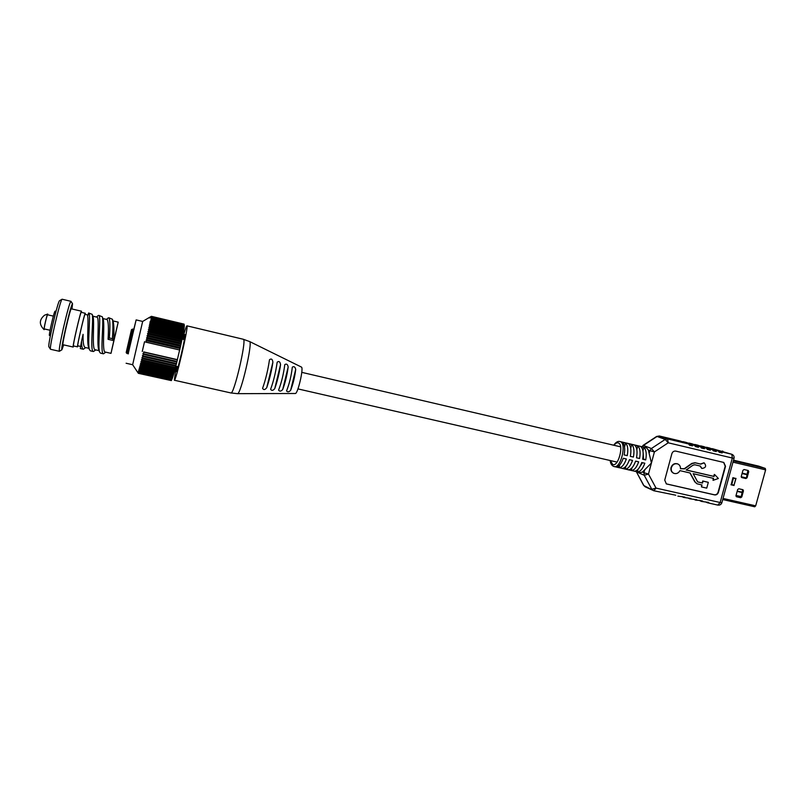 <?xml version="1.0" encoding="UTF-8"?>
<svg xmlns="http://www.w3.org/2000/svg" width="806" height="806" viewBox="0 0 806 806"><rect width="100%" height="100%" fill="white"/><g stroke="black" fill="none" stroke-linecap="round" stroke-linejoin="round"><path stroke-width="1.21" d="M640.155 466.271L642.513 462.704M642.946 450.957L643.893 447.401L640.861 446.685C643.128 448.861 643.722 453.043 642.644 459.208L645.717 459.924L643.551 459.027L643.178 453.224M758.768 466.16L765.287 468.427L765.619 469.878L755.685 505.825L754.759 506.793L722.74 499.549L754.759 506.793M742.638 489.635L741.228 496.718L740.089 497.483L736.241 496.607M747.877 470.432L746.497 477.565L745.369 478.321L741.56 477.434M735.989 495.63L737.671 489.514L738.81 488.758L742.971 489.716L743.454 490.844L741.782 496.939L740.643 497.705L736.472 496.748L735.989 495.63M741.268 476.427L742.951 470.301L744.089 469.535L748.23 470.513L748.744 471.661L747.061 477.777L745.923 478.532L741.873 477.595L741.268 476.427M733.309 478.099L731.304 484.487L733.299 484.95L731.717 484.527L733.47 478.129M733.299 484.95L733.964 485.323L735.838 478.502L732.916 477.686L735.838 478.502M733.017 477.938L731.304 484.487M731.193 484.577L732.916 477.686M736.009 478.401L733.964 485.323M741.077 497.05L735.959 495.881M741.127 496.949L735.959 495.771M737.238 491.096L742.447 492.285M742.064 473.545L747.263 474.764M747.283 474.684L742.084 473.475M746.316 477.938L741.228 476.749M737.158 491.398L742.356 492.587L737.168 491.368M746.054 478.18L741.298 477.071M708.323 482.331L702.721 480.991L702.197 482.925L697.815 481.928L702.52 483.066L703.054 481.122L708.323 482.331L706.741 488.124L701.472 486.925L701.996 484.98L697.019 483.781L695.115 481.968L690.117 473.011L679.962 470.633C678.461 473.213 676.425 474.109 673.846 473.334C671.67 472.185 670.844 470.291 671.368 467.621C672.617 464.427 674.753 463.208 677.765 463.954C679.649 464.84 680.556 466.432 680.486 468.709L684.586 468.85L692.112 463.541L695.366 462.856L700.807 464.125L695.044 462.735L691.79 463.42L684.264 468.719L680.486 468.649M677.594 463.893L677.453 463.833C674.441 463.077 672.315 464.306 671.055 467.5C670.532 470.16 671.358 472.064 673.534 473.203L673.705 473.263M610.172 460.518C610.485 463.41 611.573 465.344 613.437 466.342L640.377 472.558L642.453 472.064L651.429 463.017L648.356 450.06L646.503 447.783L620.318 441.628C626.927 443.502 620.691 468.81 614.182 466.593L613.719 466.432M682.37 441.759L691.629 444.68L692.455 445.869L689.452 445.154L688.636 443.965L680.153 440.983L659.197 435.986M685.896 442.353L683.105 441.678M688.264 443.159L697.603 446.101L698.429 447.3L695.447 446.584L694.621 445.396L686.047 442.383M691.77 443.753L688.989 443.088M694.127 444.559L703.547 447.521L704.384 448.72L701.411 448.005L700.575 446.816L691.931 443.794M697.633 445.154L694.863 444.489M699.981 445.95L709.482 448.942L710.328 450.131L707.356 449.426L706.519 448.237L697.795 445.194M703.467 446.544L700.716 445.889M705.814 447.34L715.385 450.353L716.252 451.541L713.29 450.836L712.433 449.647L703.628 446.584M709.29 447.935L718.337 451.058L719.204 452.247L722.146 452.952L721.279 451.753L731.546 454.201L712.363 448.67L721.279 451.753M711.627 448.73L712.363 448.67M675.771 495.206L653.827 490.753L656.034 488.093L720.151 502.511L732.332 458.04L668.234 442.806L667.61 438.948L688.636 443.965M681.755 496.556L683.831 497.473L684.919 497.07L677.866 496.143M687.709 497.896L689.785 498.813L690.873 498.41L683.831 497.473M693.654 499.236L695.719 500.143L696.817 499.74L689.785 498.813M699.578 500.566L701.633 501.463L702.741 501.07L699.779 500.405L695.719 500.143M645.717 459.924C646.785 453.748 646.18 449.577 643.893 447.401M637.345 471.863C640.216 471.832 642.704 468.961 644.82 463.238L641.757 462.533C639.642 468.266 637.153 471.137 634.302 471.167L637.345 471.863L638.02 469.324M631.259 470.472C634.1 470.442 636.579 467.561 638.684 461.828L635.612 461.113C633.506 466.855 631.038 469.737 628.206 469.777L631.259 470.472L631.954 467.863M639.581 458.503C640.659 452.327 640.065 448.146 637.808 445.97L634.765 445.255C637.002 447.431 637.586 451.602 636.508 457.788L639.581 458.503M625.154 469.082C627.965 469.042 630.423 466.15 632.539 460.407L629.456 459.692C627.35 465.445 624.892 468.336 622.091 468.377L625.154 469.082L625.879 466.382M633.425 457.073C634.503 450.886 633.939 446.705 631.713 444.539L628.65 443.814C630.866 445.99 631.43 450.171 630.342 456.357L633.425 457.073M619.028 467.682C621.819 467.641 624.257 464.74 626.363 458.977L623.27 458.271C621.164 464.024 618.736 466.936 615.965 466.986L619.028 467.682L619.774 464.901M627.249 455.642C628.337 449.446 627.783 445.265 625.587 443.099L622.514 442.373C624.7 444.539 625.244 448.73 624.156 454.927L627.249 455.642M636.831 449.627L637.808 445.97M630.705 448.297L631.713 444.539M624.559 446.957L625.587 443.099M666.209 483.842L714.257 494.753C716.101 494.965 717.37 494.098 718.086 492.174L725.198 466.19L723.617 462.392M699.961 465.979L701.764 468.417M703.97 462.795L700.485 464.004M700.807 464.125L704.142 462.856C706.661 465.979 705.925 467.853 701.925 468.477L700.283 466.049L694.843 464.78L693.029 465.163L686.138 470.019L714.106 476.487L714.297 474.422L713.773 476.356L686.198 469.979M713.239 478.321L713.048 480.336L713.582 478.401L693.17 473.686L697.653 481.887M701.663 484.9L701.472 486.925M689.946 472.951L694.792 481.827L696.868 483.721M705.482 501.896L707.527 502.783L708.645 502.39L701.633 501.463M671.861 453.697L664.738 480.104L666.35 483.912L714.59 494.894C716.433 495.096 717.703 494.239 718.418 492.315L725.531 466.311L723.788 462.453L675.781 451.108C673.887 450.876 672.587 451.743 671.861 453.697M714.63 474.543L718.378 478.492L713.048 480.336M719.083 451.884L722.146 452.952M713.179 450.473L716.252 451.541M707.245 449.053L710.328 450.131M701.291 447.632L704.384 448.72M695.326 446.202L698.429 447.3M689.342 444.771L692.455 445.869M133.806 329.311L136.143 319.901L142.662 321.443L132.647 364.725L138.35 373.319L171.346 380.593L138.35 373.319M138.4 373.198L138.038 372.553L171.537 380.271L138.451 373.077M138.531 372.856L138.169 372.181L171.759 379.767L138.592 372.654M138.692 372.332L138.34 371.626L172.031 379.092L138.783 372.06M138.904 371.637L138.551 370.911L172.031 379.092M172.434 377.833L139.146 370.78L139.005 371.294M139.146 370.78L138.803 370.025L172.464 377.843L172.665 377.238L139.428 369.742L139.267 370.367M139.428 369.742L139.085 368.977L172.816 376.765L173.038 376.07L139.75 368.554L139.559 369.269M139.75 368.554L139.398 367.778L173.199 375.536L173.038 376.07M174.015 372.624L173.431 374.75L140.093 367.214L139.891 368.01M140.093 367.214L139.75 366.428L173.612 374.145M173.854 373.289L140.476 365.733L140.254 366.609M140.476 365.733L140.133 364.937L174.046 372.624L174.308 371.687L140.889 364.1L140.647 365.058M140.889 364.1L140.536 363.315L141.07 363.385L174.509 370.972L174.308 371.687M141.322 362.357L140.969 361.562L174.932 369.289L174.781 369.954L141.322 362.357L141.07 363.385M140.969 361.562L174.932 369.289M141.785 360.494L141.433 359.708L175.426 367.455L175.275 368.12L141.785 360.494L141.513 361.582M141.433 359.708L175.426 367.455M142.259 358.529L141.906 357.753L175.93 365.521L175.789 366.176L142.259 358.529L141.977 359.678M141.906 357.753L175.93 365.521M142.763 356.464L142.4 355.718L176.443 363.506L176.312 364.141L142.763 356.464L142.471 357.673M142.4 355.718L176.443 363.506M143.267 354.328L142.904 353.602L176.967 361.41L176.846 362.025L143.267 354.328L142.974 355.577M142.904 353.602L176.967 361.41M143.79 352.131L177.38 359.849L143.79 352.131L143.488 353.411M142.259 351.466L144.536 341.734L179.688 350.005L145.946 342.167M136.143 319.901L128.154 353.763M128.184 353.774L133.836 329.322M126.24 352.272L131.449 329.795L126.24 352.272M128.718 341.885L131.348 330.228L128.718 341.885M184.413 325.08L150.823 317.705L151.447 317.221L184.413 325.08L151.498 316.899L149.614 318.007L149.191 317.544L151.417 316.335L184.07 324.123L183.959 324.637M177.421 359.657L143.669 351.91M151.236 316.436L184.04 324.264M146.45 340.716L180.03 348.524L146.45 340.716L146.148 342.036M146.027 340.192L146.672 339.759L180.242 347.567L180.101 348.121M146.964 338.449L180.534 346.268L146.964 338.449L146.672 339.759M146.531 337.976L147.176 337.502L180.735 345.331L180.584 345.915M147.468 336.223L181.018 344.061L147.468 336.223L147.176 337.502M147.024 335.8L147.679 335.306L181.209 343.144L181.058 343.749M147.951 334.057L181.471 341.905L147.951 334.057L147.679 335.306M147.498 333.684L148.153 333.17L181.662 341.019L181.501 341.643M148.415 331.961L181.904 339.82L148.415 331.961L148.153 333.17M147.951 331.639L148.606 331.105L182.085 338.963L181.924 339.618M148.858 329.956L182.317 337.815L148.858 329.956L148.606 331.105M148.375 329.684L149.039 329.13L182.478 336.999L182.317 337.664M149.271 328.042L182.69 335.911L149.271 328.042L149.039 329.13M148.778 327.82L149.442 327.266L182.841 335.135L182.68 335.81M149.664 326.239L183.012 334.067L149.664 326.239L149.442 327.266M149.16 326.067L149.815 325.513L183.174 333.392L182.841 335.135M183.174 333.392L183.345 332.435L150.017 324.546L149.815 325.513M150.017 324.546L149.503 324.445L150.158 323.881L183.466 331.76L183.315 332.425M183.466 331.76L183.617 330.883L150.339 322.994L150.158 323.881M150.339 322.994L149.815 322.944L150.47 322.39L183.728 330.269L183.587 330.873M183.728 330.269L183.859 329.463L150.631 321.584L150.47 322.39M150.631 321.584L150.087 321.584L150.742 321.04L183.939 328.919L183.818 329.463M183.939 328.919L184.05 328.203L150.883 320.325L150.742 321.04M150.883 320.325L184.02 328.193M184.121 327.71L184.211 327.095L151.095 319.216L150.974 319.841M151.095 319.216L184.171 327.085M184.262 326.672L184.322 326.138L151.276 318.279L151.175 318.803M151.276 318.279L184.282 326.128M150.238 317.624L149.553 317.453M182.69 335.911L182.478 336.999M182.317 337.815L182.085 338.963M181.904 339.82L181.662 341.019M181.471 341.905L181.209 343.144M181.018 344.061L180.735 345.331M180.534 346.268L180.242 347.567M180.03 348.524L179.738 349.834M179.627 349.985L177.38 359.536M177.38 359.849L177.068 361.118M176.846 362.025L176.534 363.254M176.312 364.141L176.01 365.33M178.116 366.7L175.789 366.166L175.486 367.314M175.275 368.12L174.993 369.198M174.781 369.954L174.509 370.972M140.536 363.315L174.469 371.012M173.431 374.75L173.199 375.536M172.333 378.246L172.152 378.76M301.353 367.042L301.464 367.103C303.872 367.979 297.726 394.255 295.298 393.489L237.458 393.66L230.889 392.945C233.861 395.323 246.757 340.283 243.442 339.336L249.608 341.553C252.963 342.5 240.662 395.272 237.458 393.66M182.539 339.215C184.836 330.581 186.287 326.108 186.911 325.825L186.972 325.886C188.675 326.45 175.668 382.266 174.318 380.231L176.282 366.277M183.083 339.346L184.947 334.49C186.055 335.105 177.229 372.936 176.302 371.606L176.816 366.398M274.735 388.643C277.365 381.268 279.309 373.259 280.569 364.594C280.075 361.682 278.947 360.876 277.173 362.166L277.133 362.428C275.773 372.08 273.627 380.956 270.685 389.066L270.615 389.278C271.672 390.9 273.043 390.678 274.735 388.643L280.569 364.594M282.694 389.55C285.243 382.679 287.067 375.153 288.175 366.982C287.621 364.252 286.483 363.476 284.79 364.624L284.75 364.876C283.561 374.004 281.536 382.356 278.664 389.933L278.594 390.134C279.652 391.595 281.022 391.394 282.694 389.55L288.175 366.982M290.603 390.416C293.062 384.069 294.774 377.057 295.721 369.4C295.087 366.871 293.948 366.115 292.336 367.123L292.296 367.365C291.288 375.928 289.384 383.727 286.614 390.739L286.543 390.93C287.591 392.22 288.941 392.048 290.603 390.416L295.721 369.4M266.736 387.676C269.436 379.838 271.491 371.354 272.891 362.226C272.468 359.133 271.34 358.307 269.496 359.738L269.446 360C267.935 370.156 265.668 379.535 262.645 388.16L262.585 388.381C263.643 390.144 265.023 389.903 266.736 387.676L272.891 362.226M47.796 314.834L47.725 314.048C47.02 314.159 43.453 329.644 44.118 329.654L44.511 328.979M47.725 314.048L44.521 315.206C39.111 319.77 38.98 324.586 44.118 329.654M56.017 311.358L55.08 311.166C54.093 311.277 48.431 335.971 49.488 335.508L50.385 335.709M63.674 344.887L61.871 349.814L59.382 351.285L50.516 349.28C48.874 348.585 60.319 299.127 62.102 299.228L70.948 301.313L72.53 303.741L71.986 308.96M59.634 300.678L59.604 300.688C57.901 300.648 47.373 346.157 48.914 346.872L50.516 349.28M59.312 351.305C58.878 349.985 60.259 342.197 63.422 327.951C67.059 312.335 69.528 303.449 70.817 301.293L70.888 301.263M47.604 314.803L47.574 314.783C46.909 314.894 43.635 329.17 44.3 328.929L44.34 328.908M68.792 315.307L66.989 323.69M61.871 349.814C61.347 349.139 62.606 341.966 65.649 328.294C69.286 312.738 71.583 304.557 72.53 303.741M73.689 345.986L73.185 347.043C72.097 347.88 80.499 311.358 81.436 311.217L81.466 312.365M81.487 311.197L71.25 308.819C70.112 308.92 61.699 345.522 62.999 344.726L73.185 347.043M77.96 345.834L77.507 346.852C76.56 347.648 84.428 313.463 85.245 313.292L85.245 314.38M85.285 313.272L81.184 312.335C80.298 312.496 72.419 346.701 73.447 345.935L77.507 346.852M85.738 347.608L83.33 349.25C82.182 348.837 81.577 346.147 81.537 341.18L83.089 334.349C82.877 342.228 83.532 346.6 85.073 347.457L88.972 348.343M88.579 347.225L88.529 347.094C86.665 342.076 88.771 320.909 87.642 316.073L88.63 312.98C91.209 312.486 87.229 343.306 89.395 349.552L88.529 347.094M87.935 315.015L85.003 314.36C84.237 314.541 76.872 346.52 77.759 345.794L80.529 346.419M98.725 349.603L98.685 349.482C96.69 343.819 99.601 317.937 97.153 317.211L92.811 316.164M92.216 314.451L93.053 316.849C94.725 321.423 91.562 349.895 95.158 349.754L99.098 350.65M111.016 353.3L118.22 322.138L111.016 353.3M112.457 319.357L113.273 321.735C113.968 325.302 114.12 331.598 113.737 340.626L108.064 339.316C108.739 328.405 108.447 321.826 107.208 319.579L102.926 318.541M102.352 316.909L103.188 319.297C104.941 324.093 101.788 352.222 105.203 352.041L110.996 353.36M117.878 323.538L117.545 324.808M113.999 340.011L115.711 333.372M117.142 326.591L117.585 324.818M117.344 325.715L113.324 342.872M113.344 342.882L113.112 343.789M113.122 343.789L111.802 349.572M112.034 348.655L111.621 350.57M88.63 312.98L92.176 314.34C93.839 318.743 89.668 351.799 93.425 351.537L95.783 349.895M108.064 339.316L109.364 337.976C110.261 326.077 110.059 319.327 108.77 317.735L112.407 319.247C113.082 322.591 113.082 329.07 112.417 338.681L113.737 340.626M108.77 317.735L107.782 318.219M93.425 351.537L90.403 350.852L89.395 349.552M109.364 337.976L112.417 338.681M103.48 353.824L100.468 353.139L99.541 351.94C97.486 345.955 101.475 314.904 98.715 315.368L102.312 316.798C104.065 321.473 99.934 354.126 103.48 353.824L105.777 352.172M81.537 341.18L80.318 348.565L83.33 349.25M98.715 315.368L97.828 315.811M47.574 314.783L53.347 316.123M65.649 329.453L63.593 337.785M758.839 466.18L733.531 460.176L758.799 466.16M765.287 468.427L733.339 460.851M765.619 469.878L732.986 462.16M734.065 485.494L730.971 484.779M755.685 505.825L723.042 498.44M748.744 471.661L748.18 471.46M747.061 477.777L746.497 477.565M745.923 478.532L745.369 478.321M740.643 497.705L740.089 497.483M741.782 496.939L741.228 496.718M743.454 490.844L742.9 490.622M741.248 496.627L736.039 495.448L741.248 496.637M746.024 478.2L741.308 477.102M747.384 474.351L742.175 473.132L747.374 474.351M610.454 460.579L612.62 464.427C618.182 467.581 624.277 444.7 618.343 442.927C616.973 442.454 615.522 443.24 613.991 445.285M709.461 447.975L706.55 447.28M722.982 451.259L722.327 451.048M691.629 444.68L694.621 445.396M717.632 505.03L717.803 505.09C719.818 505.352 721.168 504.566 721.864 502.732L734.024 458.352L732.332 458.04L731.798 454.282L712.282 448.65M715.385 450.353L718.337 451.058M709.482 448.942L712.433 449.647M703.547 447.521L706.519 448.237M697.603 446.101L700.575 446.816M642.453 472.064L643.954 472.729L644.649 470.13M680.073 440.953L659.328 435.996L656.608 436.469L659.399 436.026L667.61 438.948L665.212 439.411L657.031 436.469L643.43 445.436L651.399 448.519L665.212 439.411L668.234 442.806L654.401 451.944L648.467 474.069L656.034 488.093L651.792 489.262L644.216 475.268L636.377 471.772L643.853 485.555L653.827 490.753L645.143 486.784L643.571 485.313L645.143 486.784M649.183 453.254L649.878 450.655L648.356 450.06M721.864 502.732L720.151 502.511L717.803 505.09L707.527 502.783M642.231 446.756L643.43 445.436L641.878 446.665M643.571 485.313L636.307 471.631M651.399 448.519L649.878 450.655L654.401 451.944L651.399 448.519M643.954 472.729L644.216 475.268L648.467 474.069L643.954 472.729M127.005 353.502C125.786 351.799 125.676 355.456 128.708 341.925L131.489 329.654L132.668 329.05L127.005 353.502L128.406 353.824M297.948 388.905L617.064 462.1M301.776 372.352L620.6 446.826M735.122 478.512L733.067 478.039M619.975 441.527C617.9 440.973 615.814 442.202 613.719 445.214M709.381 447.955L706.469 447.259M703.557 446.564L700.636 445.869M697.714 445.164L694.782 444.469M691.85 443.763L688.908 443.068M685.966 442.363L683.025 441.658M656.608 436.469L643.007 445.426M734.024 458.352C734.367 456.448 733.621 455.088 731.798 454.282M126.109 363.244L132.647 364.725M132.668 329.05L134.068 329.372M142.662 321.443L149.191 317.544M182.045 339.104L184.383 339.648M301.414 367.062L249.528 341.502M186.911 325.825L243.311 339.266M174.318 380.231L230.889 392.945M59.604 300.688L62.102 299.228M44.3 328.929L50.083 330.259M112.991 320.909L118.22 322.138M107.863 318.138L106.594 319.408M99.541 351.94L98.685 349.482M97.909 315.73L96.579 317.05"/></g></svg>
